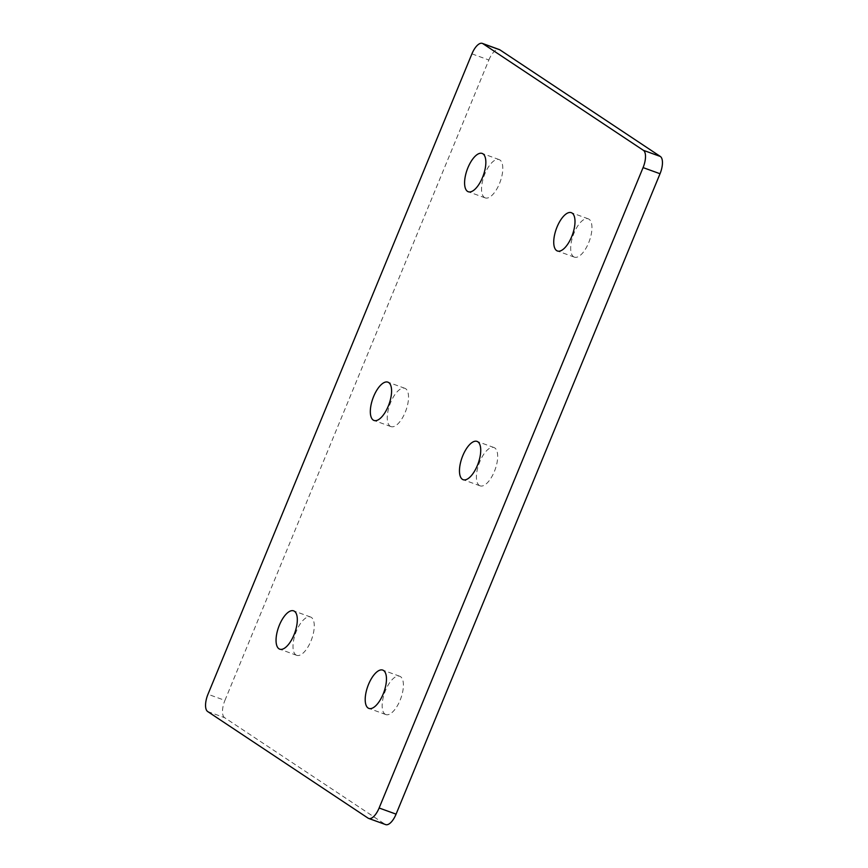 <?xml version="1.0" encoding="UTF-8"?>
<svg xmlns="http://www.w3.org/2000/svg" width="868" height="868" viewBox="0 0 868 868"><rect width="100%" height="100%" fill="white"/><g stroke="black" fill="none" stroke-linecap="round" stroke-linejoin="round"><path stroke-width="0.65" stroke-dasharray="4.34 3.25" d="M484.442 197.492A20.376 8.572 -70.1 0 0 485.223 197.893A20.376 8.572 -70.1 0 0 499.859 182.638A20.376 8.572 -70.1 0 0 499.903 159.983A20.376 8.572 -70.1 0 0 499.111 159.593A20.376 8.572 -70.1 0 0 484.474 174.848A20.376 8.572 -70.1 0 0 484.442 197.492M573.585 256.733A20.376 8.572 -70.1 0 0 574.366 257.134A20.376 8.572 -70.1 0 0 589.014 241.879A20.376 8.572 -70.1 0 0 589.046 219.224A20.376 8.572 -70.1 0 0 588.265 218.834A20.376 8.572 -70.1 0 0 573.618 234.089A20.376 8.572 -70.1 0 0 573.585 256.733M390.166 426.21A20.376 8.572 -70.1 0 0 390.958 426.6A20.376 8.572 -70.1 0 0 405.595 411.345A20.376 8.572 -70.1 0 0 405.627 388.701A20.376 8.572 -70.1 0 0 404.846 388.3A20.376 8.572 -70.1 0 0 390.209 403.555A20.376 8.572 -70.1 0 0 390.166 426.21M479.32 485.451A20.376 8.572 -70.1 0 0 480.102 485.841A20.376 8.572 -70.1 0 0 494.738 470.586A20.376 8.572 -70.1 0 0 494.782 447.942A20.376 8.572 -70.1 0 0 493.99 447.541A20.376 8.572 -70.1 0 0 479.353 462.796A20.376 8.572 -70.1 0 0 479.32 485.451M295.901 654.917A20.376 8.572 -70.1 0 0 296.682 655.318A20.376 8.572 -70.1 0 0 311.33 640.063A20.376 8.572 -70.1 0 0 311.362 617.408A20.376 8.572 -70.1 0 0 310.581 617.018A20.376 8.572 -70.1 0 0 295.934 632.273A20.376 8.572 -70.1 0 0 295.901 654.917M385.045 714.158A20.376 8.572 -70.1 0 0 385.837 714.559A20.376 8.572 -70.1 0 0 400.474 699.304A20.376 8.572 -70.1 0 0 400.506 676.649A20.376 8.572 -70.1 0 0 399.725 676.259A20.376 8.572 -70.1 0 0 385.088 691.514A20.376 8.572 -70.1 0 0 385.045 714.158M471.921 53.859L488.868 60L224.921 700.4L207.973 694.259M488.868 60A14.908 6.271 109.9 0 1 499.295 49.552M385.652 824.6A14.908 6.271 109.9 0 1 385.077 824.307L368.13 818.166M207.658 711.532L224.606 717.673L385.077 824.307M224.606 717.673A14.908 6.271 109.9 0 1 224.921 700.4M485.223 197.893L468.275 191.741M574.366 257.134L557.419 250.982M390.958 426.6L374.01 420.459M480.102 485.841L463.154 479.7M296.682 655.318L279.735 649.166M385.837 714.559L368.889 708.407M399.725 676.259L382.777 670.107M310.581 617.018L293.634 610.866M493.99 447.541L477.042 441.4M404.846 388.3L387.898 382.159M588.265 218.834L571.318 212.682M499.111 159.593L482.163 153.441"/><path stroke-width="1.3" d="M467.494 191.351A20.376 8.572 -70.1 0 0 468.275 191.741A20.376 8.572 -70.1 0 0 482.912 176.486A20.376 8.572 -70.1 0 0 482.955 153.842A20.376 8.572 -70.1 0 0 482.163 153.441A20.376 8.572 -70.1 0 0 467.526 168.696A20.376 8.572 -70.1 0 0 467.494 191.351M556.638 250.592A20.376 8.572 -70.1 0 0 557.419 250.982A20.376 8.572 -70.1 0 0 572.066 235.727A20.376 8.572 -70.1 0 0 572.099 213.083A20.376 8.572 -70.1 0 0 571.318 212.682A20.376 8.572 -70.1 0 0 556.67 227.937A20.376 8.572 -70.1 0 0 556.638 250.592M373.218 420.058A20.376 8.572 -70.1 0 0 374.01 420.459A20.376 8.572 -70.1 0 0 388.647 405.204A20.376 8.572 -70.1 0 0 388.68 382.549A20.376 8.572 -70.1 0 0 387.898 382.159A20.376 8.572 -70.1 0 0 373.262 397.414A20.376 8.572 -70.1 0 0 373.218 420.058M462.373 479.299A20.376 8.572 -70.1 0 0 463.154 479.7A20.376 8.572 -70.1 0 0 477.791 464.445A20.376 8.572 -70.1 0 0 477.834 441.79A20.376 8.572 -70.1 0 0 477.042 441.4A20.376 8.572 -70.1 0 0 462.405 456.655A20.376 8.572 -70.1 0 0 462.373 479.299M278.954 648.776A20.376 8.572 -70.1 0 0 279.735 649.166A20.376 8.572 -70.1 0 0 294.382 633.911A20.376 8.572 -70.1 0 0 294.415 611.267A20.376 8.572 -70.1 0 0 293.634 610.866A20.376 8.572 -70.1 0 0 278.986 626.121A20.376 8.572 -70.1 0 0 278.954 648.776M368.097 708.017A20.376 8.572 -70.1 0 0 368.889 708.407A20.376 8.572 -70.1 0 0 383.526 693.152A20.376 8.572 -70.1 0 0 383.558 670.508A20.376 8.572 -70.1 0 0 382.777 670.107A20.376 8.572 -70.1 0 0 368.14 685.362A20.376 8.572 -70.1 0 0 368.097 708.017M482.348 43.4L499.295 49.552A14.908 6.271 109.9 0 1 499.87 49.834L482.923 43.693A14.908 6.271 -70.1 0 0 482.348 43.4A14.908 6.271 -70.1 0 0 471.921 53.859L207.973 694.259A14.908 6.271 -70.1 0 0 207.658 711.532L368.13 818.166A14.908 6.271 -70.1 0 0 368.705 818.448A14.908 6.271 -70.1 0 0 379.132 808L643.08 167.6A14.908 6.271 -70.1 0 0 643.394 150.327L482.923 43.693M643.394 150.327L660.342 156.468L499.87 49.834M660.342 156.468A14.908 6.271 109.9 0 1 660.027 173.741L643.08 167.6M379.132 808L396.079 814.141L660.027 173.741M396.079 814.141A14.908 6.271 109.9 0 1 385.652 824.6L368.705 818.448"/></g></svg>
